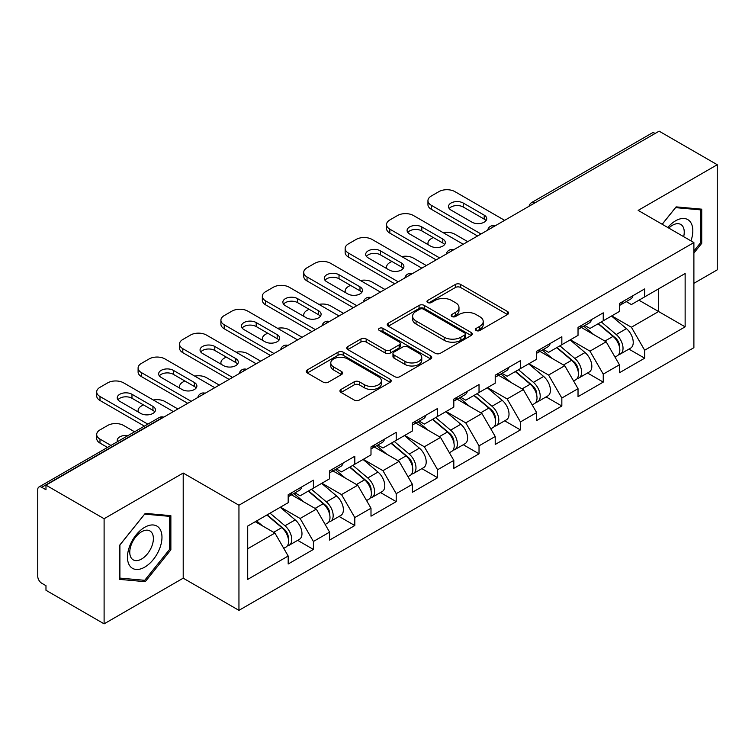 <?xml version="1.0" encoding="UTF-8"?>
<svg xmlns="http://www.w3.org/2000/svg" width="755" height="755" viewBox="0 0 755 755"><rect width="100%" height="100%" fill="white"/><g stroke="black" fill="none" stroke-linecap="round" stroke-linejoin="round"><path stroke-width="1.13" d="M476.178 330.501A2.576 1.491 0 0 0 479.831 330.501L507.511 314.514A3.681 2.123 0 0 0 508.587 313.014A3.681 2.123 0 0 0 507.511 311.504L460.616 284.427A3.681 2.123 0 0 0 455.407 284.427L427.726 300.414A2.576 1.491 0 0 0 426.962 301.462A2.576 1.491 0 0 0 427.726 302.519A2.576 1.491 0 0 0 431.369 302.519L434.955 300.452A11.787 6.804 0 0 1 451.622 300.452L455.539 302.708A11.787 6.804 0 0 1 458.983 307.521A11.787 6.804 0 0 1 455.539 312.334L451.952 314.401A2.576 1.491 0 0 0 451.197 315.458A2.576 1.491 0 0 0 451.952 316.505A2.576 1.491 0 0 0 455.595 316.505L459.182 314.439A11.787 6.804 0 0 1 475.858 314.439L479.765 316.694A11.787 6.804 0 0 1 483.219 321.507A11.787 6.804 0 0 1 479.765 326.32L476.178 328.387A2.576 1.491 0 0 0 475.423 329.444A2.576 1.491 0 0 0 476.178 330.501L476.178 328.387M341.024 389.429A3.681 2.123 0 0 0 339.948 390.93A3.681 2.123 0 0 0 341.024 392.43L354.189 400.027A3.681 2.123 0 0 0 359.399 400.027L390.137 382.275A3.681 2.123 0 0 0 391.222 380.775A3.681 2.123 0 0 0 390.137 379.274L343.242 352.198A3.681 2.123 0 0 0 338.032 352.198L307.285 369.941A3.681 2.123 0 0 0 306.209 371.451A3.681 2.123 0 0 0 307.285 372.951L323.178 382.134A3.681 2.123 0 0 0 328.397 382.134L341.553 374.537A3.681 2.123 0 0 0 342.628 373.027A3.681 2.123 0 0 0 341.553 371.526L333.672 366.977A9.853 5.691 0 0 1 330.784 362.947A9.853 5.691 0 0 1 336.862 357.691A9.853 5.691 0 0 1 347.611 358.927L378.481 376.754A9.853 5.691 0 0 1 381.369 380.775A9.853 5.691 0 0 1 375.282 386.031A9.853 5.691 0 0 1 364.542 384.795L359.399 381.832A3.681 2.123 0 0 0 354.189 381.832L341.024 389.429L341.024 392.43M183.21 473.045L104.105 518.713L45.979 485.154L659.124 131.162L717.25 164.722L638.154 210.39L693.892 242.572L238.948 505.227L183.21 473.045L183.21 578.179L238.948 610.351L238.948 505.227M435.21 353.246A3.681 2.123 0 0 0 440.42 353.246L471.167 335.503A3.681 2.123 0 0 0 472.243 333.993A3.681 2.123 0 0 0 471.167 332.493L424.272 305.416A3.681 2.123 0 0 0 419.063 305.416L388.315 323.168A3.681 2.123 0 0 0 387.239 324.669A3.681 2.123 0 0 0 388.315 326.169L435.21 353.246M380.36 331.058A2.576 1.491 0 0 1 382.974 331.417L382.974 328.35L430.652 355.879A3.681 2.123 0 0 1 431.728 357.389A3.681 2.123 0 0 1 430.652 358.889L399.914 376.641A3.681 2.123 0 0 1 394.695 376.641L347.8 349.565L347.8 346.554A3.681 2.123 0 0 0 346.724 348.055A3.681 2.123 0 0 0 347.8 349.565M347.8 346.554L360.956 338.957A3.681 2.123 0 0 1 366.166 338.957L385.192 349.942A3.681 2.123 0 0 0 390.401 349.942L399.131 344.903A3.681 2.123 0 0 0 400.207 343.393A3.681 2.123 0 0 0 399.131 341.892L379.331 330.464A2.576 1.491 0 0 1 378.576 329.406A2.576 1.491 0 0 1 380.161 328.029A2.576 1.491 0 0 1 382.974 328.35M238.948 610.351L693.892 347.696L693.892 242.572M297.649 540.344L313.4 549.442L313.4 541.477L300.131 518.487L280.482 507.143M313.4 549.442L288.183 563.994L288.183 556.029L247.706 579.396L247.706 526.075L288.183 502.698L288.183 494.733L313.4 480.171L313.4 488.145L329.586 478.793L329.586 470.827L354.803 456.265L354.803 464.24L370.998 454.887L370.998 446.922L396.215 432.36L396.215 440.325L412.4 430.982L412.4 423.017L437.617 408.455L437.617 416.42L453.812 407.077L453.812 399.102L479.029 384.55L479.029 392.515L495.214 383.172L495.214 375.197L520.431 360.645L520.431 368.61L536.626 359.267L536.626 351.292L561.843 336.739L561.843 344.705L578.028 335.362L578.028 327.387L603.245 312.834L603.245 320.8L619.44 311.447L619.44 303.482L644.657 288.92L644.657 296.894L685.134 273.527L685.134 326.849L644.657 350.226L631.388 327.236L611.739 315.892M628.906 349.103L644.657 358.191L644.657 350.226M644.657 358.191L619.44 372.753L619.44 364.778L603.245 374.131L589.976 351.141L570.336 339.797M587.503 373.008L603.245 382.096L603.245 374.131M603.245 382.096L578.028 396.658L578.028 388.683L561.843 398.036L548.574 375.046L528.925 363.712M546.091 396.913L561.843 406.001L561.843 398.036M561.843 406.001L536.626 420.563L536.626 412.598L520.431 421.941L507.162 398.951L487.522 387.617M504.689 420.818L520.431 429.906L520.431 421.941M520.431 429.906L495.214 444.468L495.214 436.503L479.029 445.846L465.759 422.857L446.111 411.522M463.277 444.723L479.029 453.812L479.029 445.846M479.029 453.812L453.812 468.374L453.812 460.408L437.617 469.752L424.348 446.771L404.708 435.427M421.875 468.628L437.617 477.726L437.617 469.752M437.617 477.726L412.4 492.279L412.4 484.314L396.215 493.657L382.945 470.676L363.297 459.333M380.463 492.534L396.215 501.631L396.215 493.657M396.215 501.631L370.998 516.184L370.998 508.219L354.803 517.562L341.534 494.582L321.894 483.238M339.061 516.439L354.803 525.537L354.803 517.562M354.803 525.537L329.586 540.089L329.586 532.124L313.4 541.477M294.997 492.845L300.131 495.808L313.4 488.145M300.131 518.487L316.317 509.134L291.543 494.836M329.586 532.124L316.317 509.134M336.4 468.94L341.534 471.894L354.803 464.24M341.534 494.582L357.728 485.229L332.955 470.931M370.998 508.219L357.728 485.229M377.811 445.025L382.945 447.989L396.215 440.325M382.945 470.676L399.131 461.324L374.357 447.026M412.4 484.314L399.131 461.324M419.214 421.12L424.348 424.084L437.617 416.42M424.348 446.771L440.543 437.419L415.769 423.111M453.812 460.408L440.543 437.419M460.625 397.215L465.759 400.178L479.029 392.515M465.759 422.857L481.945 413.514L457.171 399.206M495.214 436.503L481.945 413.514M502.028 373.31L507.162 376.273L520.431 368.61M507.162 398.951L523.357 389.608L498.583 375.301M536.626 412.598L523.357 389.608M543.44 349.405L548.574 352.368L561.843 344.705M548.574 375.046L564.759 365.703L539.985 351.396M578.028 388.683L564.759 365.703M584.842 325.499L589.976 328.463L603.245 320.8M589.976 351.141L606.171 341.798L581.397 327.491M619.44 364.778L606.171 341.798M655.142 133.456L534.899 202.878M533.209 203.859A5.634 3.246 120 0 1 534.634 202.727A5.634 3.246 60 0 0 531.822 202.444L652.056 133.022A5.634 3.246 60 0 1 654.878 133.305M626.254 301.594L631.388 304.558L644.657 296.894M631.388 327.236L658.587 311.532L658.587 288.844L685.134 273.527M638.947 300.188L685.134 326.849M693.892 283.333L717.25 269.846L717.25 164.722M104.105 518.713L104.105 623.838L45.979 590.278L45.979 585.682L41.733 583.228A5.634 3.246 -120 0 1 37.75 576.339L37.75 489.599A5.634 3.246 -120 0 1 38.92 487.022A5.634 3.246 -120 0 1 41.733 487.296L45.979 489.75L45.979 485.154M104.105 623.838L183.21 578.179M247.706 548.753L274.914 533.039L255.266 521.705M288.183 556.029L274.914 533.039M693.892 253.067L701.725 243.327L701.725 209.173L676.112 206.879L662.154 224.244M170.866 515.665L145.253 513.372L119.639 545.233L119.639 579.387L145.253 581.68L170.866 549.81L170.866 515.665M477.217 330.86L479.765 329.388A11.787 6.804 0 0 0 483.219 324.575L483.219 321.507M458.983 307.521L458.983 310.588A11.787 6.804 0 0 1 455.539 315.401L452.981 316.873M507.464 314.542L460.616 287.495A3.681 2.123 0 0 0 455.407 287.495L428.755 302.887M471.12 335.531L424.272 308.484A3.681 2.123 0 0 0 419.063 308.484L388.363 326.198M464.655 335.05A2.576 1.491 0 0 0 465.41 333.993A2.576 1.491 0 0 0 464.655 332.946L423.489 309.173A2.576 1.491 0 0 0 419.837 309.173L416.062 311.353A11.787 6.804 0 0 0 412.607 316.166A11.787 6.804 0 0 0 416.062 320.988L444.204 337.23A11.787 6.804 0 0 0 460.871 337.23L464.655 335.05L464.655 338.117A2.576 1.491 0 0 0 465.41 337.06L465.41 333.993M412.607 316.166L412.607 319.233A11.787 6.804 0 0 0 416.062 324.046L416.062 320.988M464.655 338.117L460.871 340.297A11.787 6.804 0 0 1 444.204 340.297L416.062 324.046M347.847 349.593L360.956 342.024L360.956 338.957M400.207 343.393L400.207 346.46A3.681 2.123 0 0 1 399.131 347.961L390.401 353A3.681 2.123 0 0 1 385.192 353L366.166 342.024A3.681 2.123 0 0 0 360.956 342.024M382.974 331.417L430.605 358.918M404.925 361.334A9.853 5.691 0 0 0 415.665 362.57A9.853 5.691 0 0 0 421.752 357.313A9.853 5.691 0 0 0 418.865 353.283L407.983 347.007A3.681 2.123 0 0 0 402.774 347.007L394.044 352.047A3.681 2.123 0 0 0 392.968 353.548A3.681 2.123 0 0 0 394.044 355.058L404.925 361.334L404.925 364.401A9.853 5.691 0 0 0 415.665 365.628A9.853 5.691 0 0 0 421.752 360.371L421.752 357.313M392.968 353.548L392.968 356.615A3.681 2.123 0 0 0 394.044 358.115L394.044 355.058M404.925 364.401L394.044 358.115M381.369 380.775L381.369 383.842A9.853 5.691 0 0 1 375.282 389.099A9.853 5.691 0 0 1 364.542 387.862L359.399 384.89A3.681 2.123 0 0 0 354.189 384.89L341.081 392.458M330.784 362.947L330.784 366.015A9.853 5.691 0 0 0 333.672 370.035L333.672 366.977M341.496 374.565L333.672 370.035M390.09 382.304L343.242 355.265A3.681 2.123 0 0 0 338.032 355.265L307.342 372.979M700.395 242.553L701.725 243.327M169.535 549.045L170.866 549.81M142.544 580.114L145.253 581.68M616.278 338.75L614.419 337.674M618.656 354.539A12.391 7.154 -120 0 0 620.459 353.982A12.391 7.154 -120 0 0 622.686 345.318A12.391 7.154 -120 0 0 616.231 334.531L601.291 321.932M620.459 353.982L630.68 348.074A12.391 7.154 -120 0 0 632.898 339.42A12.391 7.154 -120 0 0 626.452 328.633L611.512 316.024M598.413 323.593L615.457 337.966A7.503 4.332 60 0 1 619.506 347.215M467.741 241.647L454.869 234.22A11.259 6.502 0 0 0 443.185 232.682M433.238 237.514L431.247 238.665A11.259 6.502 0 0 0 427.953 243.261A11.259 6.502 0 0 0 428.245 244.743M615.014 357.115L617.269 355.813A12.391 7.154 -120 0 0 619.496 347.158A12.391 7.154 -120 0 0 613.051 336.371L598.111 323.763M593.798 334.654L583.719 326.151M619.581 303.406A12.391 7.154 60 0 1 619.44 303.887M449.216 208.55A8.635 4.983 180 0 1 463.23 207.012L484.2 219.12A8.635 4.983 180 0 1 486.012 220.658M477.566 235.975L431.247 209.239A11.259 6.502 180 0 1 427.953 204.643L427.953 200.66A11.259 6.502 0 0 0 431.247 205.256L431.247 209.239M622.762 301.566A12.391 7.154 60 0 1 620.459 304.935A12.391 7.154 60 0 1 619.44 305.36M632.983 295.667A12.391 7.154 60 0 1 630.68 299.037L620.459 304.935M427.953 200.66A11.259 6.502 0 0 1 431.247 196.055L438.948 191.61A11.259 6.502 0 0 1 454.869 191.61L504.642 220.347M481.02 233.984L431.247 205.256M463.23 203.029L484.2 215.137A8.635 4.983 180 0 1 486.73 218.657A8.635 4.983 180 0 1 481.397 223.263A8.635 4.983 180 0 1 471.988 222.187L451.028 210.079A8.635 4.983 180 0 1 448.498 206.559A8.635 4.983 180 0 1 453.821 201.953A8.635 4.983 180 0 1 463.23 203.029L463.23 207.012M690.957 240.873A24.396 14.09 120 0 0 675.574 220.809A24.396 14.09 120 0 0 667.76 227.481M683.662 236.664A16.704 9.645 120 0 0 680.784 224.452A16.704 9.645 120 0 0 672.431 225.273A16.704 9.645 120 0 0 668.77 228.067M662.21 224.273L675.574 207.634L700.395 209.852L700.395 242.95L693.892 251.037M698.752 208.909L700.395 209.852M129.775 565.806A24.396 14.09 120 0 0 153.34 559.493A24.396 14.09 120 0 0 159.664 528.632A24.396 14.09 120 0 0 136.089 534.946A24.396 14.09 120 0 0 129.775 565.806M131.351 558.134A16.704 9.645 120 0 0 133.229 559.87A16.704 9.645 120 0 0 148.763 552.075A16.704 9.645 120 0 0 151.802 532.681A16.704 9.645 120 0 0 149.924 530.935A16.704 9.645 120 0 0 134.39 538.74A16.704 9.645 120 0 0 131.351 558.134M144.715 514.127L169.535 516.345L169.535 549.432L144.715 580.312L119.903 578.094L119.903 544.997L144.667 514.098M167.893 515.391L169.535 516.345M574.876 362.655L573.017 361.579M577.245 378.444A12.391 7.154 -120 0 0 579.047 377.887A12.391 7.154 -120 0 0 581.274 369.233A12.391 7.154 -120 0 0 574.829 358.436L559.889 345.837M579.047 377.887L589.268 371.988A12.391 7.154 -120 0 0 591.495 363.325A12.391 7.154 -120 0 0 585.04 352.538L570.101 339.929M557.011 347.498L574.045 361.871A7.503 4.332 60 0 1 578.103 371.12M426.339 265.552L413.466 258.125A11.259 6.502 0 0 0 401.773 256.587M391.836 261.419L389.844 262.57A11.259 6.502 0 0 0 386.541 267.166A11.259 6.502 0 0 0 386.843 268.648M573.611 381.03L575.867 379.727A12.391 7.154 -120 0 0 578.094 371.064A12.391 7.154 -120 0 0 571.639 360.277L556.699 347.677M552.396 358.559L542.317 350.056M533.464 386.56L531.605 385.484M535.842 402.349A12.391 7.154 -120 0 0 537.645 401.792A12.391 7.154 -120 0 0 539.872 393.138A12.391 7.154 -120 0 0 533.417 382.341L518.477 369.742M537.645 401.792L547.866 395.894A12.391 7.154 -120 0 0 550.084 387.23A12.391 7.154 -120 0 0 543.638 376.443L528.698 363.844M515.599 371.403L532.643 385.777A7.503 4.332 60 0 1 536.692 395.025M384.927 289.458L372.055 282.03A11.259 6.502 0 0 0 360.371 280.492M350.424 285.324L348.433 286.475A11.259 6.502 0 0 0 345.139 291.071A11.259 6.502 0 0 0 345.431 292.553M532.199 404.935L534.455 403.632A12.391 7.154 -120 0 0 536.682 394.978A12.391 7.154 -120 0 0 530.236 384.182L515.297 371.583M510.984 382.464L500.905 373.961M492.062 410.465L490.203 409.389M494.431 426.254A12.391 7.154 -120 0 0 496.233 425.697A12.391 7.154 -120 0 0 498.46 417.043A12.391 7.154 -120 0 0 492.015 406.247L477.075 393.648M496.233 425.697L506.454 419.799A12.391 7.154 -120 0 0 508.681 411.145A12.391 7.154 -120 0 0 502.226 400.348L487.286 387.749M474.197 395.309L491.231 409.682A7.503 4.332 60 0 1 495.289 418.931M343.525 313.363L330.652 305.935A11.259 6.502 0 0 0 318.959 304.397M309.022 309.229L307.03 310.38A11.259 6.502 0 0 0 303.727 314.977A11.259 6.502 0 0 0 304.029 316.458M490.797 428.84L493.053 427.538A12.391 7.154 -120 0 0 495.28 418.883A12.391 7.154 -120 0 0 488.825 408.087L473.885 395.488M469.582 406.369L459.502 397.866M450.65 434.37L448.791 433.294M453.028 450.159A12.391 7.154 -120 0 0 454.831 449.602A12.391 7.154 -120 0 0 457.058 440.948A12.391 7.154 -120 0 0 450.603 430.152L435.663 417.553M454.831 449.602L465.052 443.704A12.391 7.154 -120 0 0 467.269 435.05A12.391 7.154 -120 0 0 460.824 424.253L445.884 411.654M432.785 419.214L449.829 433.587A7.503 4.332 60 0 1 453.878 442.836M302.113 337.277L289.24 329.841A11.259 6.502 0 0 0 277.557 328.302M267.61 333.134L265.618 334.286A11.259 6.502 0 0 0 262.325 338.882A11.259 6.502 0 0 0 262.617 340.363M449.385 452.745L451.641 451.443A12.391 7.154 -120 0 0 453.868 442.789A12.391 7.154 -120 0 0 447.422 431.992L432.483 419.393M428.17 430.274L418.091 421.771M409.248 458.276L407.389 457.2M411.617 474.065A12.391 7.154 -120 0 0 413.419 473.508A12.391 7.154 -120 0 0 415.646 464.853A12.391 7.154 -120 0 0 409.201 454.066L394.261 441.458M413.419 473.508L423.64 467.609A12.391 7.154 -120 0 0 425.867 458.955A12.391 7.154 -120 0 0 419.412 448.159L404.472 435.559M391.383 443.119L408.417 457.492A7.503 4.332 60 0 1 412.475 466.75M260.711 361.183L247.838 353.746A11.259 6.502 0 0 0 236.145 352.207M226.207 357.039L224.216 358.191A11.259 6.502 0 0 0 220.913 362.787A11.259 6.502 0 0 0 221.215 364.278M407.983 476.65L410.239 475.348A12.391 7.154 -120 0 0 412.466 466.694A12.391 7.154 -120 0 0 406.011 455.897L391.071 443.298M386.768 454.189L376.688 445.676M578.17 327.311A12.391 7.154 60 0 1 578.028 327.802M407.804 232.455A8.635 4.983 180 0 1 421.828 230.917L442.798 243.025A8.635 4.983 180 0 1 444.601 244.563M436.163 259.88L389.844 233.144A11.259 6.502 180 0 1 386.541 228.548L386.541 224.565A11.259 6.502 0 0 0 389.844 229.161L389.844 233.144M581.359 325.471A12.391 7.154 60 0 1 579.047 328.85A12.391 7.154 60 0 1 578.028 329.265M591.571 319.573A12.391 7.154 60 0 1 589.268 322.942L579.047 328.85M386.541 224.565A11.259 6.502 0 0 1 389.844 219.96L397.536 215.524A11.259 6.502 0 0 1 413.466 215.524L463.23 244.252M439.608 257.889L389.844 229.161M421.828 226.934L442.798 239.042A8.635 4.983 180 0 1 445.327 242.572A8.635 4.983 180 0 1 439.995 247.178A8.635 4.983 180 0 1 430.586 246.092L409.616 233.984A8.635 4.983 180 0 1 407.087 230.464A8.635 4.983 180 0 1 412.419 225.858A8.635 4.983 180 0 1 421.828 226.934L421.828 230.917M536.767 351.217A12.391 7.154 60 0 1 536.626 351.707M366.401 256.36A8.635 4.983 180 0 1 380.416 254.831L401.386 266.93A8.635 4.983 180 0 1 403.198 268.469M394.752 283.795L348.433 257.049A11.259 6.502 180 0 1 345.139 252.453L345.139 248.47A11.259 6.502 0 0 0 348.433 253.067L348.433 257.049M539.948 349.376A12.391 7.154 60 0 1 537.645 352.755A12.391 7.154 60 0 1 536.626 353.17M550.168 343.478A12.391 7.154 60 0 1 547.866 346.847L537.645 352.755M345.139 248.47A11.259 6.502 0 0 1 348.433 243.874L356.134 239.429A11.259 6.502 0 0 1 372.055 239.429L421.828 268.157M398.206 281.794L348.433 253.067M380.416 250.839L401.386 262.948A8.635 4.983 180 0 1 403.916 266.477A8.635 4.983 180 0 1 398.583 271.083A8.635 4.983 180 0 1 389.174 269.997L368.214 257.889A8.635 4.983 180 0 1 365.684 254.369A8.635 4.983 180 0 1 371.007 249.763A8.635 4.983 180 0 1 380.416 250.839L380.416 254.831M495.356 375.122A12.391 7.154 60 0 1 495.214 375.613M324.99 280.265A8.635 4.983 180 0 1 339.014 278.737L359.984 290.835A8.635 4.983 180 0 1 361.787 292.374M353.349 307.7L307.03 280.954A11.259 6.502 180 0 1 303.727 276.358L303.727 272.376A11.259 6.502 0 0 0 307.03 276.972L307.03 280.954M498.545 373.281A12.391 7.154 60 0 1 496.233 376.66A12.391 7.154 60 0 1 495.214 377.075M508.757 367.383A12.391 7.154 60 0 1 506.454 370.762L496.233 376.66M303.727 272.376A11.259 6.502 0 0 1 307.03 267.78L314.722 263.335A11.259 6.502 0 0 1 330.652 263.335L380.416 292.062M356.794 305.709L307.03 276.972M339.014 274.754L359.984 286.853A8.635 4.983 180 0 1 362.513 290.382A8.635 4.983 180 0 1 357.181 294.988A8.635 4.983 180 0 1 347.772 293.903L326.802 281.794A8.635 4.983 180 0 1 324.273 278.274A8.635 4.983 180 0 1 329.605 273.669A8.635 4.983 180 0 1 339.014 274.754L339.014 278.737M453.953 399.027A12.391 7.154 60 0 1 453.812 399.518M283.587 304.171A8.635 4.983 180 0 1 297.602 302.642L318.572 314.75A8.635 4.983 180 0 1 320.384 316.279M311.938 331.605L265.618 304.86A11.259 6.502 180 0 1 262.325 300.264L262.325 296.281A11.259 6.502 0 0 0 265.618 300.877L265.618 304.86M457.134 397.187A12.391 7.154 60 0 1 454.831 400.565A12.391 7.154 60 0 1 453.812 400.981M467.354 391.288A12.391 7.154 60 0 1 465.052 394.667L454.831 400.565M262.325 296.281A11.259 6.502 0 0 1 265.618 291.685L273.319 287.24A11.259 6.502 0 0 1 289.24 287.24L339.014 315.968M315.392 329.614L265.618 300.877M297.602 298.659L318.572 310.758A8.635 4.983 180 0 1 321.101 314.288A8.635 4.983 180 0 1 315.769 318.893A8.635 4.983 180 0 1 306.36 317.808L285.399 305.709A8.635 4.983 180 0 1 282.87 302.179A8.635 4.983 180 0 1 288.193 297.574A8.635 4.983 180 0 1 297.602 298.659L297.602 302.642M412.541 422.932A12.391 7.154 60 0 1 412.4 423.423M242.176 328.076A8.635 4.983 180 0 1 256.2 326.547L277.17 338.655A8.635 4.983 180 0 1 278.973 340.184M270.535 355.511L224.216 328.765A11.259 6.502 180 0 1 220.913 324.169L220.913 320.186A11.259 6.502 0 0 0 224.216 324.782L224.216 328.765M415.731 421.092A12.391 7.154 60 0 1 413.419 424.47A12.391 7.154 60 0 1 412.4 424.886M425.943 415.193A12.391 7.154 60 0 1 423.64 418.572L413.419 424.47M220.913 320.186A11.259 6.502 0 0 1 224.216 315.59L231.908 311.145A11.259 6.502 0 0 1 247.838 311.145L297.602 339.882M273.98 353.519L224.216 324.782M256.2 322.564L277.17 334.663A8.635 4.983 180 0 1 279.699 338.193A8.635 4.983 180 0 1 274.367 342.798A8.635 4.983 180 0 1 264.958 341.713L243.988 329.614A8.635 4.983 180 0 1 241.458 326.084A8.635 4.983 180 0 1 246.791 321.479A8.635 4.983 180 0 1 256.2 322.564L256.2 326.547M367.836 482.181L365.977 481.105M370.214 497.97A12.391 7.154 -120 0 0 372.017 497.413A12.391 7.154 -120 0 0 374.244 488.759A12.391 7.154 -120 0 0 367.789 477.972L352.849 465.363M372.017 497.413L382.238 491.514A12.391 7.154 -120 0 0 384.455 482.86A12.391 7.154 -120 0 0 378.01 472.064L363.07 459.465M349.971 467.024L367.015 481.407A7.503 4.332 60 0 1 371.064 490.656M219.299 385.088L206.426 377.651A11.259 6.502 0 0 0 194.743 376.113M184.796 380.945L182.804 382.096A11.259 6.502 0 0 0 179.511 386.692A11.259 6.502 0 0 0 179.803 388.183M366.571 500.556L368.827 499.253A12.391 7.154 -120 0 0 371.054 490.599A12.391 7.154 -120 0 0 364.608 479.802L349.669 467.203M345.356 478.094L335.277 469.582M371.139 446.837A12.391 7.154 60 0 1 370.998 447.328M200.773 351.981A8.635 4.983 180 0 1 214.788 350.452L235.758 362.56A8.635 4.983 180 0 1 237.57 364.089M229.124 379.416L182.804 352.67A11.259 6.502 180 0 1 179.511 348.074L179.511 344.091A11.259 6.502 0 0 0 182.804 348.687L182.804 352.67M374.32 444.997A12.391 7.154 60 0 1 372.017 448.376A12.391 7.154 60 0 1 370.998 448.8M384.54 439.099A12.391 7.154 60 0 1 382.238 442.477L372.017 448.376M179.511 344.091A11.259 6.502 0 0 1 182.804 339.495L190.505 335.05A11.259 6.502 0 0 1 206.426 335.05L256.2 363.787M232.578 377.425L182.804 348.687M214.788 346.469L235.758 358.578A8.635 4.983 180 0 1 238.287 362.098A8.635 4.983 180 0 1 232.955 366.704A8.635 4.983 180 0 1 223.546 365.628L202.585 353.519A8.635 4.983 180 0 1 200.056 349.99A8.635 4.983 180 0 1 205.379 345.384A8.635 4.983 180 0 1 214.788 346.469L214.788 350.452M326.434 506.086L324.575 505.019M328.802 521.884A12.391 7.154 -120 0 0 330.605 521.318A12.391 7.154 -120 0 0 332.832 512.664A12.391 7.154 -120 0 0 326.386 501.877L311.447 489.268M330.605 521.318L340.826 515.42A12.391 7.154 -120 0 0 343.053 506.765A12.391 7.154 -120 0 0 336.598 495.978L321.658 483.37M308.568 490.929L325.603 505.312A7.503 4.332 60 0 1 329.661 514.561M177.897 408.993L165.024 401.556A11.259 6.502 0 0 0 153.331 400.018M143.393 404.85L141.402 406.001A11.259 6.502 0 0 0 138.099 410.597A11.259 6.502 0 0 0 138.401 412.088M325.169 524.461L327.425 523.158A12.391 7.154 -120 0 0 329.652 514.504A12.391 7.154 -120 0 0 323.197 503.717L308.257 491.109M303.954 501.999L293.874 493.496M329.727 470.743A12.391 7.154 60 0 1 329.586 471.233M159.362 375.886A8.635 4.983 180 0 1 173.386 374.357L194.356 386.466A8.635 4.983 180 0 1 196.158 387.995M187.721 403.321L141.402 376.585A11.259 6.502 180 0 1 138.099 371.979L138.099 367.996A11.259 6.502 0 0 0 141.402 372.593L141.402 376.585M332.917 468.902A12.391 7.154 60 0 1 330.605 472.281A12.391 7.154 60 0 1 329.586 472.705M343.129 463.004A12.391 7.154 60 0 1 340.826 466.382L330.605 472.281M138.099 367.996A11.259 6.502 0 0 1 141.402 363.4L149.094 358.955A11.259 6.502 0 0 1 165.024 358.955L214.788 387.692M191.166 401.33L141.402 372.593M173.386 370.375L194.356 382.483A8.635 4.983 180 0 1 196.885 386.003A8.635 4.983 180 0 1 191.553 390.609A8.635 4.983 180 0 1 182.144 389.533L161.174 377.425A8.635 4.983 180 0 1 158.644 373.895A8.635 4.983 180 0 1 163.977 369.289A8.635 4.983 180 0 1 173.386 370.375L173.386 374.357M285.022 529.991L283.163 528.925M287.4 545.79A12.391 7.154 -120 0 0 289.203 545.223A12.391 7.154 -120 0 0 291.43 536.569A12.391 7.154 -120 0 0 284.975 525.782L270.035 513.173M289.203 545.223L299.424 539.325A12.391 7.154 -120 0 0 301.641 530.671A12.391 7.154 -120 0 0 295.196 519.884L280.256 507.275M267.157 514.834L284.201 529.217A7.503 4.332 60 0 1 288.25 538.466M128.02 435.578A8.635 4.983 0 0 0 117.242 440.41A8.635 4.983 0 0 0 117.506 441.647M134.579 431.794L123.612 425.461A11.259 6.502 0 0 0 107.691 425.461L99.99 429.906A11.259 6.502 0 0 0 96.697 434.502A11.259 6.502 0 0 0 99.99 439.108L99.99 443.091L107.503 447.422M110.947 445.431L99.99 439.108M283.757 548.366L286.013 547.064A12.391 7.154 -120 0 0 288.24 538.409A12.391 7.154 -120 0 0 281.794 527.622L266.855 515.014M262.542 525.905L256.634 520.912M99.99 443.091A11.259 6.502 180 0 1 96.697 438.495L96.697 434.502M288.325 494.648A12.391 7.154 60 0 1 288.183 495.138M117.959 399.801A8.635 4.983 180 0 1 131.974 398.262L152.944 410.371A8.635 4.983 180 0 1 154.756 411.9M144.394 426.122L99.99 400.49A11.259 6.502 180 0 1 96.697 395.894L96.697 391.902A11.259 6.502 0 0 0 99.99 396.498L99.99 400.49M291.505 492.817A12.391 7.154 60 0 1 289.203 496.186A12.391 7.154 60 0 1 288.183 496.611M301.726 486.909A12.391 7.154 60 0 1 299.424 490.288L289.203 496.186M96.697 391.902A11.259 6.502 0 0 1 99.99 387.306L107.691 382.861A11.259 6.502 0 0 1 123.612 382.861L173.386 411.598M147.848 424.131L99.99 396.498M131.974 394.28L152.944 406.388A8.635 4.983 180 0 1 155.473 409.908A8.635 4.983 180 0 1 150.141 414.514A8.635 4.983 180 0 1 140.732 413.438L119.771 401.33A8.635 4.983 180 0 1 117.242 397.8A8.635 4.983 180 0 1 122.565 393.204A8.635 4.983 180 0 1 131.974 394.28L131.974 398.262M162.24 418.034L161.976 417.883A5.634 3.246 -120 0 0 159.154 417.6L38.92 487.022M161.966 417.883L41.733 487.296M491.798 227.765A5.634 3.246 120 0 1 493.223 226.632A5.634 3.246 -60 0 1 494.657 226.113M450.395 251.67A5.634 3.246 120 0 1 451.82 250.537A5.634 3.246 -60 0 1 453.245 250.018M408.983 275.575A5.634 3.246 120 0 1 410.418 274.442A5.634 3.246 -60 0 1 411.843 273.923M367.581 299.48A5.634 3.246 120 0 1 369.006 298.348A5.634 3.246 -60 0 1 370.431 297.829M326.169 323.385A5.634 3.246 120 0 1 327.594 322.253A5.634 3.246 -60 0 1 329.029 321.734M284.767 347.291A5.634 3.246 120 0 1 286.192 346.158A5.634 3.246 -60 0 1 287.617 345.639M243.355 371.196A5.634 3.246 120 0 1 244.78 370.063A5.634 3.246 -60 0 1 246.215 369.544M201.953 395.101A5.634 3.246 120 0 1 203.378 393.968A5.634 3.246 -60 0 1 204.803 393.459M161.976 417.883A5.634 3.246 -60 0 1 163.401 417.364M479.765 329.388L479.765 326.32M451.952 316.505L451.952 314.401M455.539 315.401L455.539 312.334M427.726 302.519L427.726 300.414M455.407 287.495L455.407 284.427M460.616 287.495L460.616 284.427M507.511 314.514L507.511 311.504M388.315 326.169L388.315 323.168M419.063 308.484L419.063 305.416M424.272 308.484L424.272 305.416M471.167 335.503L471.167 332.493M444.204 340.297L444.204 337.23M460.871 340.297L460.871 337.23M366.166 342.024L366.166 338.957M385.192 353L385.192 349.942M390.401 353L390.401 349.942M399.131 347.961L399.131 344.903M430.652 358.889L430.652 355.879M354.189 384.89L354.189 381.832M359.399 384.89L359.399 381.832M364.542 387.862L364.542 384.795M341.553 374.537L341.553 371.526M307.285 372.951L307.285 369.941M338.032 355.265L338.032 352.198M343.242 355.265L343.242 352.198M390.137 382.275L390.137 379.274M616.231 334.531L626.452 328.633M604.906 341.071L613.051 336.371M484.2 215.137L484.2 219.12M574.829 358.436L585.04 352.538M563.504 364.976L571.639 360.277M533.417 382.341L543.638 376.443M522.092 388.882L530.236 384.182M492.015 406.247L502.226 400.348M480.69 412.787L488.825 408.087M450.603 430.152L460.824 424.253M439.278 436.692L447.422 431.992M409.201 454.066L419.412 448.159M397.876 460.597L406.011 455.897M442.798 239.042L442.798 243.025M401.386 262.948L401.386 266.93M359.984 286.853L359.984 290.835M318.572 310.758L318.572 314.75M277.17 334.663L277.17 338.655M367.789 477.972L378.01 472.064M356.464 484.502L364.608 479.802M235.758 358.578L235.758 362.56M326.386 501.877L336.598 495.978M315.061 508.408L323.197 503.717M194.356 382.483L194.356 386.466M284.975 525.782L295.196 519.884M273.65 532.313L281.794 527.622M152.944 406.388L152.944 410.371M531.822 202.444A5.634 5.634 0 0 0 529.113 206.219M495.035 225.896A5.634 5.634 0 0 0 487.702 230.124M453.623 249.801A5.634 5.634 0 0 0 446.299 254.029M412.221 273.706A5.634 5.634 0 0 0 404.888 277.934M370.809 297.612A5.634 5.634 0 0 0 363.485 301.84M329.406 321.517A5.634 5.634 0 0 0 322.074 325.745M287.995 345.422A5.634 5.634 0 0 0 280.671 349.659M246.592 369.327A5.634 5.634 0 0 0 239.26 373.565M205.181 393.242A5.634 5.634 0 0 0 197.857 397.47M163.778 417.147A5.634 5.634 0 0 0 159.154 417.6M427.953 244.573L427.953 243.261M386.541 268.478L386.541 267.166M345.139 292.383L345.139 291.071M303.727 316.288L303.727 314.977M262.325 340.194L262.325 338.882M220.913 364.099L220.913 362.787M179.511 388.004L179.511 386.692M138.099 411.919L138.099 410.597"/></g></svg>
